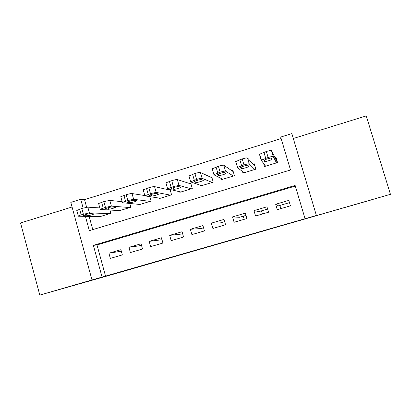 <?xml version="1.0" encoding="UTF-8"?>
<svg xmlns="http://www.w3.org/2000/svg" width="411" height="411" viewBox="0 0 411 411"><rect width="100%" height="100%" fill="white"/><g stroke="black" fill="none" stroke-linecap="round" stroke-linejoin="round"><path stroke-width="0.62" d="M244.432 236.469L267.489 229.841L244.432 236.469M84.753 282.265L61.023 289.056L84.753 282.265M372.885 199.469L346.036 207.185L372.885 199.469M158.759 261.042L184.375 253.721L158.759 261.042M295.314 186.075L96.986 244.951L105.54 276.1L91.987 279.953L70.8 202.371L80.736 199.278L83.135 208.028M85.421 216.356L89.341 230.648L290.515 169.99L280.687 137.069L291.836 133.596L316.388 215.456L315.766 215.785L390.45 194.321L119.514 272.472L39.795 295.093L91.987 279.953M316.388 215.456L305.06 218.714L295.124 185.433L93.374 245.362L102.067 277.055M105.54 276.1L305.06 218.714M215.852 244.679L241.349 237.353L215.816 244.555M211.1 246.05L180.717 254.645L211.09 246.009M72.069 207.01L20.55 222.968L39.795 295.093M390.45 194.321L366.237 115.907L293.305 138.497M159.119 198.092L159.263 198.585L171.577 194.835L170.082 189.589L169.055 189.903M179.664 191.726L179.833 192.317L192.286 188.526L190.776 183.255L189.733 183.573M200.424 185.238L200.64 185.983L213.237 182.145L211.706 176.848L210.653 177.167M221.395 178.574L221.688 179.571L234.429 175.692L232.878 170.365L231.809 170.693M242.536 171.582L242.978 173.088L255.868 169.162L254.291 163.809L253.217 164.138M277.271 209.667L290.423 205.829L288.81 200.393L275.673 204.252L277.271 209.667M255.56 216.006L268.558 212.21L266.965 206.81L253.977 210.622L255.56 216.006M234.095 222.274L246.944 218.524L245.372 213.145L232.534 216.916L234.095 222.274M212.877 228.47L225.577 224.76L224.026 219.412L211.341 223.137L212.877 228.47M191.901 234.594L204.457 230.925L202.931 225.603L190.385 229.287L191.901 234.594M171.166 240.646L183.578 237.024L182.073 231.727L169.671 235.369L171.166 240.646M150.662 246.636L162.936 243.05L161.451 237.784L149.188 241.38L150.662 246.636M130.39 252.554L142.525 249.009L141.06 243.769L128.936 247.324L130.39 252.554M120.901 249.688L108.91 253.207L110.343 258.406L122.344 254.902L120.901 249.688M281.134 138.564L84.538 199.643L86.634 207.262M89.151 216.438L92.773 229.615M263.621 163.506L264.514 166.527L277.559 162.556L275.961 157.177L274.872 157.511M149.851 196.643L151.099 201.071L138.918 204.781L138.8 204.359M129.794 203.46L130.847 207.236L118.805 210.905L118.707 210.54M109.912 210.047L110.826 213.335L98.917 216.962L98.83 216.638M279.901 205.454L280.841 208.624M243.281 216.176L244.201 219.325M261.499 210.843L262.429 214.003M84.538 199.643L80.736 199.278M96.986 244.951L93.374 245.362M275.673 204.252L278.545 205.849L289.478 202.644M253.977 210.622L258.894 211.603L267.623 209.045M246.025 215.374L239.449 217.301L232.534 216.916M224.668 221.627L220.204 222.937L211.341 223.137M203.563 227.812L201.159 228.516L190.385 229.287M182.695 233.921L169.671 235.369M149.188 241.38L161.996 239.716M128.936 247.324L141.533 245.454M108.91 253.207L121.312 251.178M237.363 238.493L225.279 241.868L237.363 238.493M199.309 249.41L209.158 246.579L199.309 249.41M277.363 162.617L271.476 150.554C271.019 150.308 269.308 150.616 266.343 151.495L259.444 154.264L261.185 160.167M265.598 166.198L261.201 160.213L268.121 157.495C271.09 156.622 272.796 156.298 273.248 156.519L276.469 162.89M263.96 160.408L264.725 161.518C264.812 161.97 271.162 160.151 272.061 159.417L271.563 158.081C271.532 157.593 265.003 159.458 264.088 160.218L263.949 160.377M254.938 165.998L247.489 157.952C246.919 157.737 245.167 158.065 242.228 158.929L235.606 161.61M244.047 172.764L237.337 167.524L243.98 164.898C246.919 164.035 248.67 163.696 249.23 163.881L254.794 169.491M240.399 167.626L241.591 168.597C241.827 168.993 248.003 167.231 248.85 166.527L247.905 165.325C247.72 164.893 241.37 166.696 240.507 167.426L240.378 167.56M233.258 171.675L223.805 165.253C223.132 165.073 221.339 165.412 218.421 166.275L212.076 168.864M222.747 179.247L213.782 174.747L220.147 172.209C223.065 171.351 224.853 170.997 225.521 171.146L233.366 176.016M217.131 174.747L218.739 175.584C219.114 175.929 225.13 174.228 225.932 173.55L224.545 172.481C224.216 172.106 218.03 173.848 217.219 174.547L217.106 174.654M211.973 177.778L200.424 172.461C199.643 172.317 197.809 172.671 194.922 173.524L188.844 176.026M201.688 185.664L190.524 181.878L196.622 179.422C199.515 178.574 201.344 178.21 202.114 178.323L212.184 182.463M194.162 181.785L196.17 182.489C196.679 182.782 202.546 181.133 203.301 180.486L201.482 179.545C201.01 179.222 194.978 180.912 194.213 181.58L194.126 181.662M190.981 183.974L177.336 179.576C176.458 179.468 174.588 179.833 171.721 180.676L165.916 182.813L165.905 183.101M180.866 192.004L167.554 188.916L173.396 186.548L179.001 185.407L191.249 188.844M171.474 188.731L173.874 189.312C174.511 189.553 180.239 187.95 180.953 187.334L178.703 186.517C178.102 186.25 172.214 187.889 171.49 188.526L171.428 188.577M170.252 190.175L154.541 186.604C153.56 186.527 151.654 186.907 148.813 187.745L143.208 189.8L143.249 190.082M160.285 198.272L144.877 195.867L150.462 193.581L156.18 192.405L170.544 195.148M149.065 195.595L151.854 196.047C154.233 195.795 156.576 195.143 158.877 194.095L156.206 193.406C155.481 193.185 149.722 194.778 149.044 195.389L149.013 195.415M144.831 195.564L132.029 193.545C130.955 193.499 129.008 193.894 126.192 194.722L120.777 196.699L120.855 196.977M139.93 204.473L122.483 202.736L122.391 202.474L127.816 200.527L133.642 199.309L150.077 201.38M126.932 202.376L130.092 202.705C132.537 202.423 134.865 201.78 137.079 200.774L133.986 200.214C131.51 200.486 129.136 201.138 126.865 202.176L126.876 202.166M122.17 201.698L109.794 200.398L103.855 201.611L98.619 203.517L98.691 203.784M119.806 210.602L100.361 209.512L100.207 209.261L105.452 207.385L111.386 206.132L129.84 207.545M105.072 209.071L108.596 209.281C111.098 208.973 113.415 208.336 115.537 207.37L112.039 206.933C109.501 207.236 107.143 207.879 104.954 208.875L105.005 208.839M99.837 207.93L87.836 207.17L81.794 208.418L76.8 210.504M99.909 216.664L78.511 216.212L78.29 215.97L81.172 214.83L89.403 212.872L109.829 213.643M83.474 215.683L87.353 215.775C89.917 215.446 92.218 214.814 94.263 213.884L90.353 213.576C87.759 213.9 85.411 214.542 83.31 215.498L83.402 215.431M273.248 156.519L271.476 150.554M268.121 157.495L266.343 151.495M265.691 158.24L263.913 152.24M264.299 160.085L264.725 161.518M249.23 163.881L247.489 157.952M243.98 164.898L242.228 158.929M241.581 165.633L239.834 159.668M241.144 167.082L241.591 168.597M225.521 171.146L223.805 165.253M220.147 172.209L218.421 166.275M217.784 172.933L216.058 167M218.287 174.023L218.739 175.584M202.114 178.323L200.424 172.461M196.622 179.422L194.922 173.524M194.285 180.141L192.589 174.243M195.713 180.897L196.17 182.489M179.001 185.407L177.336 179.576M173.396 186.548L171.721 180.676M171.089 187.257L169.419 181.39M173.416 187.704L173.874 189.312M156.18 192.405L154.541 186.604M150.462 193.581L148.813 187.745M148.186 194.28L146.542 188.444M151.397 194.439L151.854 196.047M133.642 199.309L132.029 193.545M127.816 200.527L126.192 194.722M125.566 201.215L123.947 195.415M129.645 201.102L130.092 202.705M111.386 206.132L109.794 200.398M105.452 207.385L103.855 201.611M103.233 208.069L101.635 202.294M108.16 207.694L108.596 209.281M89.403 212.872L87.836 207.17M83.366 214.162L81.794 208.418M81.172 214.83L79.6 209.091M86.927 214.218L87.353 215.775M261.365 159.961L259.603 153.997M271.794 158.507L272.061 159.417M237.476 167.267L235.744 161.333M248.732 166.121L248.85 166.527M213.884 174.48L212.179 168.582M225.85 173.257L225.932 173.55M190.586 181.611L188.901 175.744M167.575 188.649L165.916 182.813M144.842 195.605L143.208 189.8M122.391 202.474L120.777 196.699M100.207 209.261L98.619 203.517M78.29 215.97L76.729 210.257"/></g></svg>
